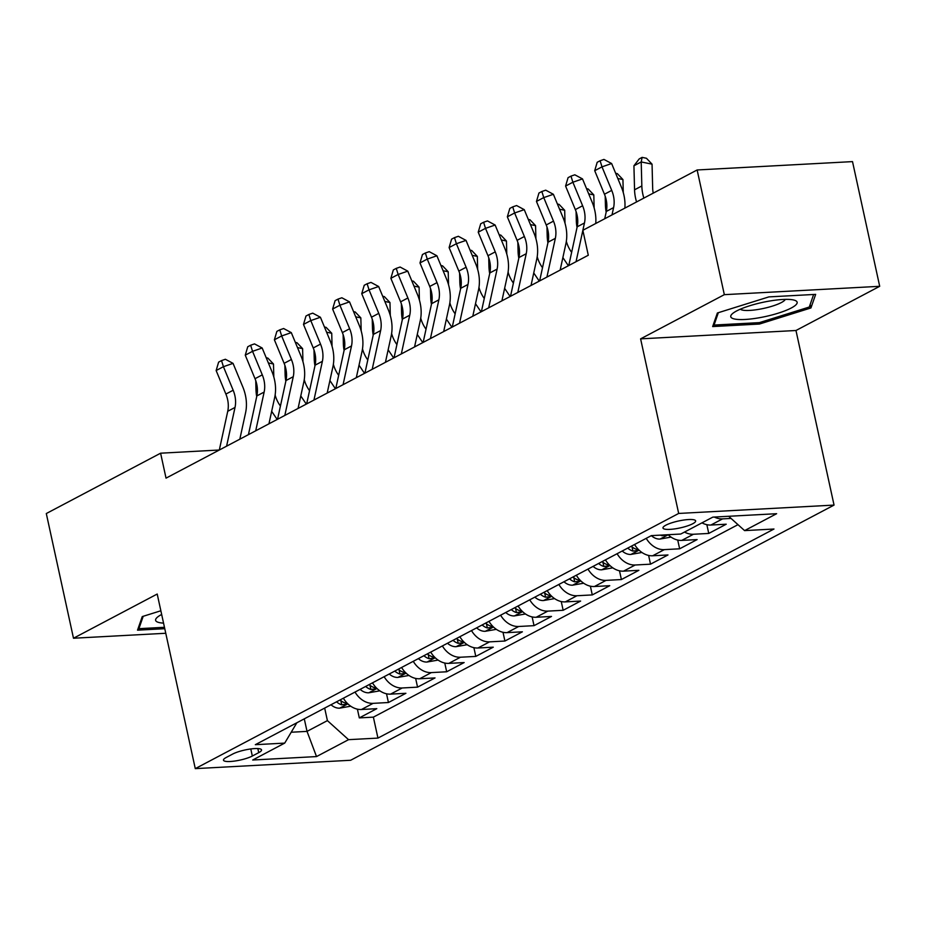 <?xml version="1.0" encoding="UTF-8"?>
<svg xmlns="http://www.w3.org/2000/svg" width="926" height="926" viewBox="0 0 926 926"><rect width="100%" height="100%" fill="white"/><g stroke="black" fill="none" stroke-linecap="round" stroke-linejoin="round"><path stroke-width="1.39" d="M665.875 525.181A16.714 3.554 167.7 0 0 662.981 528.017A16.714 3.554 167.7 0 0 674.799 528.885A16.714 3.554 167.7 0 0 692.752 523.734A16.714 3.554 167.7 0 0 695.646 520.898A16.714 3.554 167.7 0 0 683.839 520.03A16.714 3.554 167.7 0 0 665.875 525.181M879.7 286.308L724.329 294.665L640.607 338.858L795.978 330.501L879.7 286.308L852.51 161.61L697.139 169.967L582.848 230.296L584.468 222.969A26.125 20.279 62.2 0 0 582.616 205.757L572.87 182.225L565.589 186.068L575.335 209.6L582.616 205.757M795.978 330.501L834.048 505.087L350.641 760.269L195.282 768.626L678.677 513.444L834.048 505.087M343.372 698.216A20.893 16.228 62.2 0 0 361.453 709.501L376.789 708.668L359.311 717.893L357.401 709.154M355.017 692.058A20.893 16.228 62.2 0 0 373.109 703.343L388.434 702.521L386.524 693.782M388.434 702.521L405.901 693.296L390.575 694.13A20.893 16.228 62.2 0 1 372.495 682.844M401.606 667.472A20.893 16.228 62.2 0 0 419.698 678.758L435.023 677.925L417.557 687.15L415.647 678.411M430.729 652.101A20.893 16.228 62.2 0 0 448.821 663.375L464.146 662.553L446.679 671.778L444.769 663.039M459.852 636.718A20.893 16.228 62.2 0 0 477.943 648.003L493.269 647.181L475.79 656.407L473.892 647.668M488.974 621.346A20.893 16.228 62.2 0 0 507.066 632.632L522.391 631.81L504.913 641.035L503.003 632.296M518.097 605.974A20.893 16.228 62.2 0 0 536.177 617.26L551.502 616.438L534.036 625.663L532.126 616.924M547.208 590.603A20.893 16.228 62.2 0 0 565.3 601.888L580.625 601.067L563.158 610.292L561.249 601.553M576.331 575.231A20.893 16.228 62.2 0 0 594.423 586.517L609.748 585.695L592.281 594.92L590.371 586.181M605.454 559.86A20.893 16.228 62.2 0 0 623.545 571.145L638.871 570.323L621.392 579.549L619.494 570.81M634.576 544.488A20.893 16.228 62.2 0 0 652.668 555.774L667.993 554.952L650.515 564.177L648.617 555.426M668.121 534.719A20.893 16.228 62.2 0 0 681.779 540.402L697.116 539.58L679.638 548.805L677.728 540.055M701.977 522.843A20.893 16.228 62.2 0 0 710.902 525.03L726.227 524.209L708.76 533.434L706.851 524.683M226.592 446.17L235.019 407.44A26.125 20.279 62.2 0 0 233.167 390.228L223.421 366.696L216.14 370.539L225.886 394.071A26.125 20.279 62.2 0 1 227.738 411.283L219.312 450.013L160.603 453.196L166.032 478.14L588.288 255.24L582.848 230.296M252.323 756.033L258.724 752.653A16.193 3.438 167.7 0 0 261.537 749.898A16.193 3.438 167.7 0 0 250.089 749.053A16.193 3.438 167.7 0 0 232.692 754.053L226.291 757.433A16.193 3.438 167.7 0 0 223.479 760.177A16.193 3.438 167.7 0 0 234.926 761.022A16.193 3.438 167.7 0 0 252.323 756.033L250.784 748.96M304.284 718.842L307.027 731.378L327.41 720.625L348.558 739.666L377.947 738.091L773.986 529.024L744.597 530.61L776.625 513.698L712.8 517.136L680.772 534.036L651.372 535.622L255.333 744.689L284.722 743.103L296.864 722.755M348.558 739.666L316.518 756.577L252.694 760.014L284.722 743.103M359.311 717.893L373.375 717.141L737.999 524.66M731.065 518.421L722.558 518.884A20.893 16.228 -117.8 0 1 714.316 517.044M708.76 533.434L693.435 534.256A20.893 16.228 -117.8 0 1 684.511 532.068M679.638 548.805L664.312 549.627A20.893 16.228 -117.8 0 1 646.221 538.342M650.515 564.177L635.19 564.999A20.893 16.228 -117.8 0 1 617.098 553.713M621.392 579.549L606.067 580.37A20.893 16.228 -117.8 0 1 587.987 569.085M592.281 594.92L576.944 595.742A20.893 16.228 -117.8 0 1 558.864 584.456M563.158 610.292L547.833 611.114A20.893 16.228 -117.8 0 1 529.741 599.828M534.036 625.663L518.71 626.485A20.893 16.228 -117.8 0 1 500.619 615.2M504.913 641.035L489.588 641.857A20.893 16.228 -117.8 0 1 471.496 630.571M475.79 656.407L460.465 657.228A20.893 16.228 -117.8 0 1 442.385 645.943M446.679 671.778L431.342 672.6A20.893 16.228 -117.8 0 1 413.262 661.314M417.557 687.15L402.231 687.972A20.893 16.228 -117.8 0 1 384.14 676.686M324.667 708.077L327.41 720.625M195.282 768.626L157.212 594.041L73.49 638.234L165.766 633.268M73.49 638.234L46.3 513.536L160.603 453.196M724.329 294.665L697.139 169.967M640.607 338.858L678.677 513.444M291.215 732.235L307.027 731.378L316.518 756.577M373.375 717.141L377.947 738.091M744.597 530.61L728.681 516.28M160.858 610.766L142.245 616.589L137.534 630.166L164.77 628.696M768.869 296.899L717.372 312.988L712.661 326.565L759.459 324.042L810.945 307.953L815.656 294.375L768.869 296.899M810.181 304.434L810.945 307.953M759.146 322.642L759.459 324.042M216.14 370.539L218.617 362.135L221.534 360.596L225.388 359.265L233.051 363.374L242.797 386.906A39.181 30.419 -117.8 0 1 245.587 412.73L239.822 439.19M233.051 363.374L223.421 366.696L221.534 360.596M350.734 706.202L339.483 708.182A13.844 10.753 -117.8 0 1 331.01 704.744M336.543 701.815A13.844 10.753 62.2 0 0 341.74 704.813L346.301 704.235L346.613 703.633L345.236 702.961A13.844 10.753 -117.8 0 1 340.039 699.975M280.416 406.086L279.71 405.032A26.125 20.279 -117.8 0 1 275.138 395.02M273.818 377.021L273.483 363.999L268.366 362.957M266.213 357.76L267.88 358.107L273.483 363.999M255.75 380.679L255.981 389.649A39.181 30.419 62.2 0 0 256.722 396.571M271.677 411.329L271.665 411.329A39.181 30.419 62.2 0 0 271.677 411.329L277.175 419.466M269.258 422.372L269.894 423.309M161.668 614.47A33.961 7.211 167.7 0 0 161.518 614.54A33.961 7.211 167.7 0 0 157.489 617.121A33.961 7.211 167.7 0 0 163.555 623.117M164.458 627.296L138.912 628.673L143.206 616.288M138.587 627.133L138.912 628.673M733.901 318.857A33.961 7.211 167.7 0 0 777.99 313.243A33.961 7.211 167.7 0 0 794.103 300.117A33.961 7.211 167.7 0 0 793.987 300.082A33.961 7.211 167.7 0 0 762.26 302.455A33.961 7.211 167.7 0 0 732.628 313.52A33.961 7.211 167.7 0 0 733.901 318.857M740.349 309.18A23.254 4.943 167.7 0 0 742.085 310.002A23.254 4.943 167.7 0 0 766.473 307.756A23.254 4.943 167.7 0 0 785.271 299.387M813.63 294.491L809.278 307.038L759.378 322.63L714.05 325.061L718.345 312.687M713.715 323.533L714.05 325.061M248.434 434.641L256.861 395.911A26.125 20.279 62.2 0 0 255.009 378.699L245.263 355.167L252.543 351.324L250.657 345.224L254.511 343.893L262.174 348.002L271.92 371.534A39.181 30.419 -117.8 0 1 274.709 397.358L268.945 423.819M255.715 430.798L264.142 392.068A26.125 20.279 62.2 0 0 262.289 374.856L252.543 351.324L262.174 348.002M245.263 355.167L247.74 346.764L250.657 345.224M277.545 419.27L285.984 380.54A26.125 20.279 62.2 0 0 284.12 363.328L274.385 339.796L281.666 335.953L279.779 329.853L283.622 328.522L291.296 332.631L301.043 356.163A39.181 30.419 -117.8 0 1 303.821 381.987L298.068 408.447M284.826 415.427L293.264 376.697A26.125 20.279 62.2 0 0 291.401 359.485L281.666 335.953L291.296 332.631M274.385 339.796L276.862 331.392L279.779 329.853M306.668 403.898L315.106 365.168A26.125 20.279 62.2 0 0 313.243 347.956L303.496 324.424L310.777 320.581L308.89 314.481L312.745 313.15L320.408 317.259L330.154 340.791A39.181 30.419 -117.8 0 1 332.943 366.615L327.179 393.075M313.949 400.055L322.387 361.325A26.125 20.279 62.2 0 0 320.523 344.113L310.777 320.581L320.408 317.259M303.496 324.424L305.985 316.021L308.89 314.481M335.791 388.526L344.229 349.796A26.125 20.279 62.2 0 0 342.365 332.584L332.619 309.053L339.9 305.21L338.013 299.11L341.868 297.778L349.53 301.888L359.276 325.42A39.181 30.419 -117.8 0 1 362.066 351.243L356.302 377.704M343.071 384.684L351.51 345.954A26.125 20.279 62.2 0 0 349.646 328.742L339.9 305.21L349.53 301.888M332.619 309.053L335.108 300.649L338.013 299.11M379.857 690.831L368.606 692.81A13.844 10.753 -117.8 0 1 360.121 689.361M365.654 686.444A13.844 10.753 62.2 0 0 370.851 689.442L375.424 688.863L375.736 688.261L374.347 687.59A13.844 10.753 -117.8 0 1 369.15 684.603M309.539 390.714L308.833 389.661A26.125 20.279 -117.8 0 1 304.249 379.648M302.941 361.649L302.605 348.627L297.489 347.586M295.336 342.389L297.003 342.736L302.605 348.627M284.872 365.307L285.104 374.278A39.181 30.419 62.2 0 0 285.845 381.199M300.788 395.958L306.298 404.095M298.38 407L299.017 407.938M408.968 675.459L397.729 677.427A13.844 10.753 -117.8 0 1 389.244 673.989M394.777 671.072A13.844 10.753 62.2 0 0 399.974 674.07L404.535 673.491L404.847 672.889L403.47 672.218A13.844 10.753 -117.8 0 1 398.273 669.232M338.661 375.343L337.955 374.289A26.125 20.279 -117.8 0 1 333.372 364.265M332.064 346.278L331.728 333.256L326.6 332.214M324.459 327.017L326.126 327.364L331.728 333.256M313.995 349.935L314.227 358.906A39.181 30.419 62.2 0 0 314.967 365.816M329.911 380.574L335.409 388.723M327.503 391.629L328.128 392.566M438.091 660.088L426.851 662.055A13.844 10.753 -117.8 0 1 418.367 658.617M423.9 655.701A13.844 10.753 62.2 0 0 429.097 658.699L433.657 658.12L433.97 657.518L432.592 656.847A13.844 10.753 -117.8 0 1 427.395 653.86M367.784 359.971L367.066 358.918A26.125 20.279 -117.8 0 1 362.494 348.894M361.186 330.906L360.839 317.884L355.723 316.842M353.57 311.645L355.248 311.993L360.839 317.884M343.118 334.564L343.349 343.534A39.181 30.419 62.2 0 0 344.078 350.445M359.033 365.203L359.022 365.214A39.181 30.419 62.2 0 0 359.033 365.203L364.531 373.352M356.614 376.257L357.251 377.195M467.213 644.716L455.974 646.684A13.844 10.753 -117.8 0 1 447.49 643.246M453.022 640.329A13.844 10.753 62.2 0 0 458.22 643.327L462.78 642.748L463.093 642.146L461.715 641.475A13.844 10.753 -117.8 0 1 456.518 638.489M396.907 344.599L396.189 343.546A26.125 20.279 -117.8 0 1 391.617 333.522M390.297 315.523L389.962 302.513L384.846 301.471M382.693 296.274L384.359 296.609L389.962 302.513M372.24 319.192L372.472 328.151A39.181 30.419 62.2 0 0 373.201 335.073M388.144 349.82A39.181 30.419 62.2 0 0 388.156 349.831L393.654 357.98M385.737 360.885L386.373 361.823M364.913 373.155L373.352 334.425A26.125 20.279 62.2 0 0 371.488 317.201L361.742 293.681L369.023 289.838L367.136 283.738L370.99 282.407L378.653 286.516L388.399 310.048A39.181 30.419 -117.8 0 1 391.189 335.86L385.424 362.321M372.194 369.312L380.632 330.582A26.125 20.279 62.2 0 0 378.769 313.358L369.023 289.838L378.653 286.516M361.742 293.681L364.231 285.277L367.136 283.738M496.336 629.344L485.085 631.312A13.844 10.753 -117.8 0 1 476.612 627.874M482.145 624.957A13.844 10.753 62.2 0 0 487.342 627.955L491.903 627.377L492.215 626.775L490.838 626.103A13.844 10.753 -117.8 0 1 485.641 623.117M426.018 329.228L425.312 328.174A26.125 20.279 -117.8 0 1 420.74 318.15M419.42 300.151L419.084 287.141L413.968 286.099M411.815 280.902L413.482 281.238L419.084 287.141M401.352 303.821L401.595 312.78A39.181 30.419 62.2 0 0 402.324 319.701M417.279 334.46L417.267 334.471A39.181 30.419 62.2 0 0 417.279 334.46L422.777 342.608M414.86 345.514L415.496 346.451M394.036 357.783L402.463 319.053A26.125 20.279 62.2 0 0 400.611 301.83L390.865 278.309L398.145 274.466L396.259 268.366L400.113 267.035L407.776 271.144L417.522 294.665A39.181 30.419 -117.8 0 1 420.311 320.489L414.547 346.949M401.317 353.94L409.743 315.21A26.125 20.279 62.2 0 0 407.891 297.987L398.145 274.466L407.776 271.144M390.865 278.309L393.342 269.906L396.259 268.366M525.459 613.973L514.208 615.94A13.844 10.753 -117.8 0 1 505.735 612.503M511.268 609.586A13.844 10.753 62.2 0 0 516.465 612.572L521.025 612.005L521.338 611.403L519.949 610.732A13.844 10.753 -117.8 0 1 514.752 607.734M455.141 313.856L454.435 312.803A26.125 20.279 -117.8 0 1 449.862 302.779M448.543 284.78L448.207 271.769L443.091 270.728M440.938 265.531L442.605 265.866L448.207 271.769M430.474 288.449L430.706 297.408A39.181 30.419 62.2 0 0 431.447 304.33M446.39 319.1L446.39 319.088A39.181 30.419 62.2 0 0 446.39 319.088L451.9 327.237M443.982 330.142L444.619 331.08M423.147 342.412L431.585 303.682A26.125 20.279 62.2 0 0 429.733 286.458L419.987 262.938L427.268 259.095L425.381 252.995L429.236 251.664L436.898 255.773L446.645 279.293A39.181 30.419 -117.8 0 1 449.434 305.117L443.67 331.577M430.428 338.569L438.866 299.839A26.125 20.279 62.2 0 0 437.014 282.615L427.268 259.095L436.898 255.773M419.987 262.938L422.464 254.523L425.381 252.995M554.57 598.601L543.33 600.569A13.844 10.753 -117.8 0 1 534.846 597.131M540.379 594.214A13.844 10.753 62.2 0 0 545.576 597.201L550.148 596.633L550.449 596.02L549.072 595.36A13.844 10.753 -117.8 0 1 543.875 592.362M484.263 298.485L483.557 297.431A26.125 20.279 -117.8 0 1 478.974 287.407M477.666 269.408L477.33 256.398L472.214 255.344M470.061 250.159L471.728 250.495L477.33 256.398M459.597 273.077L459.828 282.036A39.181 30.419 62.2 0 0 460.569 288.958M475.513 303.716L475.501 303.728A39.181 30.419 62.2 0 0 475.513 303.716L481.011 311.865M473.105 314.771L473.73 315.708M452.27 327.04L460.708 288.31A26.125 20.279 62.2 0 0 458.845 271.087L449.11 247.566L456.391 243.723L454.504 237.623L458.347 236.292L466.021 240.401L475.756 263.922A39.181 30.419 -117.8 0 1 478.545 289.745L472.792 316.206M459.551 323.197L467.989 284.467A26.125 20.279 62.2 0 0 466.125 267.244L456.391 243.723L466.021 240.401M449.11 247.566L451.587 239.151L454.504 237.623M583.693 583.218L572.453 585.197A13.844 10.753 -117.8 0 1 563.969 581.76M569.502 578.843A13.844 10.753 62.2 0 0 574.699 581.829L579.259 581.262L579.572 580.648L578.194 579.989A13.844 10.753 -117.8 0 1 572.997 576.991M513.386 283.113L512.68 282.06A26.125 20.279 -117.8 0 1 508.096 272.036M506.788 254.037L506.453 241.026L501.325 239.973M499.183 234.787L500.85 235.123L506.453 241.026M488.72 257.706L488.951 266.665A39.181 30.419 62.2 0 0 489.692 273.587M504.635 288.345L504.624 288.356A39.181 30.419 62.2 0 0 504.635 288.345L510.133 296.494M502.216 299.399L502.853 300.337M481.393 311.668L489.831 272.939A26.125 20.279 62.2 0 0 487.967 255.715L478.221 232.194L485.502 228.352L483.615 222.252L487.47 220.92L495.132 225.03L504.878 248.55A39.181 30.419 -117.8 0 1 507.668 274.374L501.904 300.834M488.673 307.826L497.112 269.096A26.125 20.279 62.2 0 0 495.248 251.872L485.502 228.352L495.132 225.03M478.221 232.194L480.71 223.779L483.615 222.252M510.515 296.297L518.954 257.555A26.125 20.279 62.2 0 0 517.09 240.343L507.344 216.823L514.625 212.98L512.738 206.868L516.592 205.549L524.255 209.658L534.001 233.178A39.181 30.419 -117.8 0 1 536.791 259.002L531.026 285.463M517.796 292.454L526.234 253.712A26.125 20.279 62.2 0 0 524.371 236.5L514.625 212.98L524.255 209.658M507.344 216.823L509.832 208.408L512.738 206.868M539.638 280.925L548.065 242.184A26.125 20.279 62.2 0 0 546.213 224.972L536.467 201.44L543.747 197.597L541.86 191.497L545.715 190.177L553.378 194.286L563.124 217.807A39.181 30.419 -117.8 0 1 565.913 243.631L560.149 270.091M546.919 277.082L555.345 238.341A26.125 20.279 62.2 0 0 553.493 221.129L543.747 197.597L553.378 194.286M536.467 201.44L538.944 193.036L541.86 191.497M568.761 265.554L577.187 226.812A26.125 20.279 62.2 0 0 575.335 209.6M565.589 186.068L568.066 177.665L570.983 176.125L574.838 174.806L582.5 178.903L592.246 202.435A39.181 30.419 -117.8 0 1 595.742 223.49M576.041 261.711L582.859 230.366M582.5 178.903L572.87 182.225L570.983 176.125M604.724 218.756L606.31 211.441A26.125 20.279 62.2 0 0 604.447 194.228L594.712 170.697L601.993 166.854L600.106 160.754L603.949 159.422L611.623 163.532L621.358 187.064A39.181 30.419 -117.8 0 1 624.865 208.119M612.005 214.913L613.591 207.598A26.125 20.279 62.2 0 0 611.727 190.386L601.993 166.854L611.623 163.532M594.712 170.697L597.189 162.293L600.106 160.754M612.815 567.846L601.576 569.826A13.844 10.753 -117.8 0 1 593.091 566.388M598.624 563.471A13.844 10.753 62.2 0 0 603.821 566.457L608.382 565.879L608.695 565.277L607.317 564.617A13.844 10.753 -117.8 0 1 602.12 561.619M542.509 267.741L541.791 266.688A26.125 20.279 -117.8 0 1 537.219 256.664M535.911 238.665L535.564 225.655L530.448 224.601M528.295 219.416L529.961 219.751L535.564 225.655M517.842 242.334L518.074 251.293A39.181 30.419 62.2 0 0 518.803 258.215M533.746 272.962A39.181 30.419 62.2 0 0 533.758 272.973L539.256 281.122M531.339 284.027L531.975 284.965M641.938 552.475L630.687 554.454A13.844 10.753 -117.8 0 1 622.214 551.016M627.747 548.099A13.844 10.753 62.2 0 0 632.944 551.086L637.505 550.507L637.817 549.905L636.44 549.245A13.844 10.753 -117.8 0 1 631.243 546.247M571.631 252.37L570.914 251.316A26.125 20.279 -117.8 0 1 566.342 241.292M565.022 223.293L564.686 210.283L559.57 209.23M557.417 204.044L559.084 204.38L564.686 210.283M546.965 226.963L547.197 235.922A39.181 30.419 62.2 0 0 547.926 242.844M562.881 257.602L562.869 257.602A39.181 30.419 62.2 0 0 562.881 257.602L568.379 265.75M560.462 268.656L561.098 269.593M671.061 537.103L659.81 539.082A13.844 10.753 -117.8 0 1 651.337 535.645M660.504 535.135A13.844 10.753 62.2 0 0 662.067 535.714L666.975 534.777M594.145 207.922L593.809 194.911L588.693 193.858M586.54 188.661L588.207 189.008L593.809 194.911M576.076 211.591L576.308 220.55A39.181 30.419 62.2 0 0 577.048 227.472M623.267 192.55L622.932 179.54L617.816 178.486M615.663 173.289L617.329 173.637L622.932 179.54M605.199 196.208L605.43 205.178A39.181 30.419 62.2 0 0 606.171 212.1M653.235 193.14A26.125 20.279 -117.8 0 1 652.668 188.186L652.054 164.168L641.209 161.946L641.834 185.964A39.181 30.419 62.2 0 0 643.848 198.095M642.112 157.374L641.209 161.946L633.928 165.789L639.206 158.913L642.112 157.374L646.452 158.265L652.054 164.168M633.928 165.789L634.553 189.807A39.181 30.419 62.2 0 0 636.567 201.937M373.109 703.343L361.453 709.501M722.558 518.884L710.902 525.03M693.435 534.256L681.779 540.402M664.312 549.627L652.668 555.774M635.19 564.999L623.545 571.145M606.067 580.37L594.423 586.517M576.944 595.742L565.3 601.888M547.833 611.114L536.177 617.26M518.71 626.485L507.066 632.632M489.588 641.857L477.943 648.003M460.465 657.228L448.821 663.375M431.342 672.6L419.698 678.758M402.231 687.972L390.575 694.13M257.833 748.567L258.724 752.653M227.738 411.283L235.019 407.44M225.886 394.071L233.167 390.228M339.773 708.124L347.84 703.864M257.382 388.908L255.981 389.649M340.826 700.635L341.74 704.813M256.861 395.911L264.142 392.068M255.009 378.699L262.289 374.856M285.984 380.54L293.264 376.697M284.12 363.328L291.401 359.485M315.106 365.168L322.387 361.325M313.243 347.956L320.523 344.113M344.229 349.796L351.51 345.954M342.365 332.584L349.646 328.742M368.895 692.752L376.963 688.493M286.504 373.537L285.104 374.278M369.949 685.263L370.851 689.442M398.006 677.381L406.086 673.121M315.627 358.165L314.227 358.906M399.071 669.892L399.974 674.07M427.129 662.009L435.208 657.749M344.75 342.794L343.349 343.534M428.194 654.52L429.097 658.699M456.252 646.637L464.331 642.378M373.873 327.422L372.472 328.151M457.305 639.148L458.22 643.327M373.352 334.425L380.632 330.582M371.488 317.201L378.769 313.358M485.374 631.266L493.454 627.006M402.984 312.05L401.595 312.78M486.428 623.777L487.342 627.955M402.463 319.053L409.743 315.21M400.611 301.83L407.891 297.987M514.497 615.894L522.565 611.635M432.106 296.679L430.706 297.408M515.55 608.405L516.465 612.572M431.585 303.682L438.866 299.839M429.733 286.458L437.014 282.615M543.608 600.523L551.688 596.263M461.229 281.296L459.828 282.036M544.673 593.034L545.576 597.201M460.708 288.31L467.989 284.467M458.845 271.087L466.125 267.244M572.731 585.151L580.81 580.891M490.352 265.924L488.951 266.665M573.796 577.662L574.699 581.829M489.831 272.939L497.112 269.096M487.967 255.715L495.248 251.872M518.954 257.555L526.234 253.712M517.09 240.343L524.371 236.5M548.065 242.184L555.345 238.341M546.213 224.972L553.493 221.129M577.187 226.812L584.468 222.969M606.31 211.441L613.591 207.598M604.447 194.228L611.727 190.386M601.854 569.779L609.933 565.52M519.474 250.552L518.074 251.293M602.907 562.29L603.821 566.457M630.976 554.408L639.056 550.148M548.586 235.181L547.197 235.922M632.03 546.919L632.944 551.086M660.099 539.036L668.167 534.765M577.708 219.809L576.308 220.55M661.916 535.054L662.067 535.714M606.831 204.438L605.43 205.178M641.834 185.964L634.553 189.807"/></g></svg>
